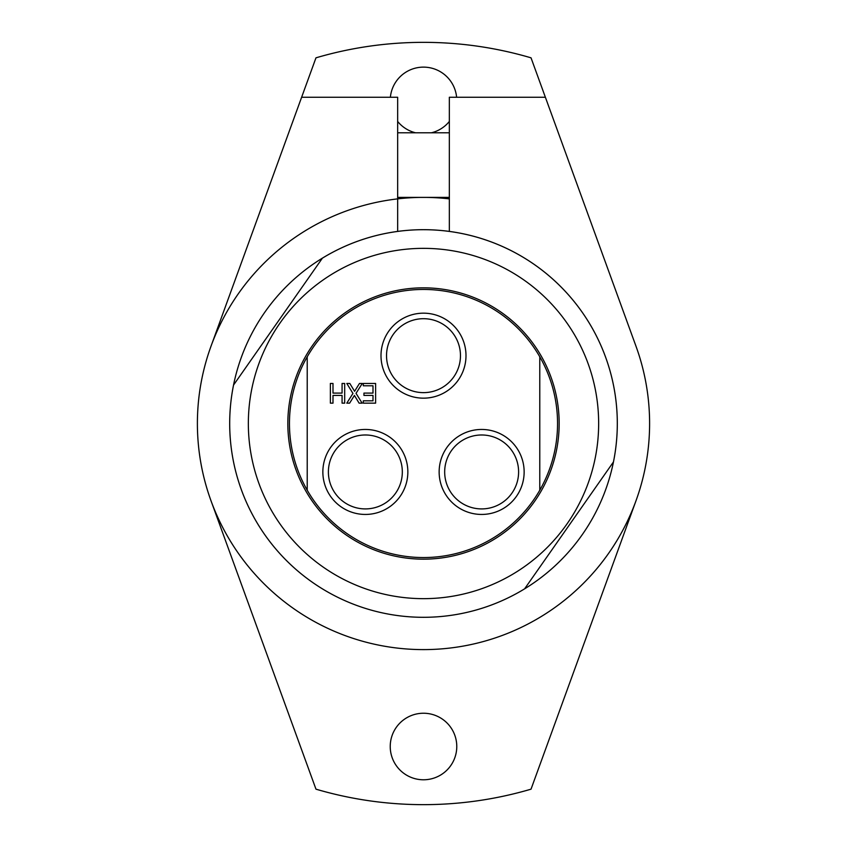 <?xml version="1.0" encoding="UTF-8"?>
<svg xmlns="http://www.w3.org/2000/svg" width="847" height="847" viewBox="0 0 847 847"><rect width="100%" height="100%" fill="white"/><g stroke="black" fill="none" stroke-linecap="round" stroke-linejoin="round"><path stroke-width="1.27" d="M245.842 346.042A193.804 193.804 0 0 0 423.5 617.304A193.804 193.804 0 0 0 601.158 346.042M545.373 97.257L449.344 97.257L449.344 231.422A193.804 193.804 0 0 0 397.656 231.422L397.656 97.257L301.627 97.257L211.03 346.169A226.107 226.107 0 0 0 423.5 649.607A226.107 226.107 0 0 0 635.97 346.169L531.027 57.829A381.15 381.15 0 0 0 315.973 57.829L211.03 346.169M363.945 395.422L363.945 393.093L372.998 393.093L372.998 385.787L363.289 385.787L363.289 383.447L375.613 383.447L375.613 403.151L363.289 403.151L363.289 400.822L372.998 400.822L372.998 395.422L363.945 395.422M362.114 403.151L359.107 403.151L354.417 395.443L349.62 403.151L346.794 403.151L352.955 393.442L346.794 383.447L349.8 383.447L354.586 391.303L359.477 383.447L362.304 383.447L356.026 393.315L362.114 403.151M330.383 383.447L332.998 383.447L332.998 393.093L342.072 393.093L342.072 383.447L344.687 383.447L344.687 403.151L342.072 403.151L342.072 395.422L332.998 395.422L332.998 403.151L330.383 403.151L330.383 383.447M322.4 258.155L233.55 385.046A193.804 193.804 0 0 0 524.6 588.845L613.45 461.954A193.804 193.804 0 0 0 322.4 258.155M423.5 598.66A175.16 175.16 0 0 0 575.187 335.92A175.16 175.16 0 0 0 271.813 335.92A175.16 175.16 0 0 0 423.5 598.66M539.783 356.809A134.048 134.048 0 0 1 539.783 490.191L539.783 356.809A134.048 134.048 0 0 0 307.217 356.809L307.217 490.191A134.048 134.048 0 0 1 307.217 356.809M307.217 490.191A134.048 134.048 0 0 0 539.783 490.191M328.392 471.948A36.972 36.972 0 0 1 383.839 439.932A36.972 36.972 0 0 1 383.839 503.965A36.972 36.972 0 0 1 328.392 471.948M322.855 471.948A42.498 42.498 0 0 0 386.603 508.751A42.498 42.498 0 0 0 386.603 435.146A42.498 42.498 0 0 0 322.855 471.948M439.148 471.948A42.498 42.498 0 0 0 502.896 508.751A42.498 42.498 0 0 0 502.896 435.146A42.498 42.498 0 0 0 439.148 471.948M381.002 355.666A42.498 42.498 0 0 0 444.749 392.468A42.498 42.498 0 0 0 444.749 318.864A42.498 42.498 0 0 0 381.002 355.666M444.675 471.948A36.972 36.972 0 0 1 500.122 439.932A36.972 36.972 0 0 1 500.122 503.965A36.972 36.972 0 0 1 444.675 471.948M386.528 355.666A36.972 36.972 0 0 1 441.986 323.649A36.972 36.972 0 0 1 441.986 387.682A36.972 36.972 0 0 1 386.528 355.666M423.5 617.304A193.804 193.804 0 0 0 591.344 326.593A193.804 193.804 0 0 0 255.656 326.593A193.804 193.804 0 0 0 423.5 617.304M423.5 559.168A135.668 135.668 0 0 0 540.989 355.666A135.668 135.668 0 0 0 306.011 355.666A135.668 135.668 0 0 0 423.5 559.168M449.344 197.393L397.656 197.393M520.407 627.786A226.107 226.107 0 0 1 206.117 361.288A226.107 226.107 0 0 1 449.344 198.876M390.382 97.257A33.266 33.266 0 0 1 456.618 97.257M449.344 121.449A33.266 33.266 0 0 1 431.472 132.788M415.528 132.788A33.266 33.266 0 0 1 397.656 121.449M390.234 746.503A33.266 33.266 0 0 1 440.133 717.695A33.266 33.266 0 0 1 440.133 775.323A33.266 33.266 0 0 1 390.234 746.503M211.03 500.831L315.973 789.171A381.15 381.15 0 0 0 531.027 789.171L635.97 500.831M449.344 132.788L397.656 132.788"/></g></svg>
